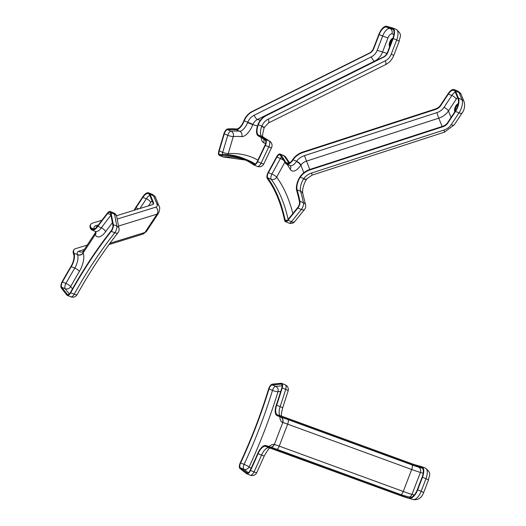 <?xml version="1.0" encoding="UTF-8"?>
<svg xmlns="http://www.w3.org/2000/svg" width="526" height="526" viewBox="0 0 526 526"><rect width="100%" height="100%" fill="white"/><g stroke="black" fill="none" stroke-linecap="round" stroke-linejoin="round"><path stroke-width="0.79" d="M282.133 385.749L275.67 386.347A4.208 3.675 -95.3 0 1 277.991 391.732A260.784 115.201 112.3 0 1 249.14 466.91A4.208 0.388 -155.1 0 0 244.103 464.379A256.583 113.346 -67.7 0 0 272.488 390.41A4.208 1.861 112.3 0 1 275.67 386.347L272.179 384.914L280.963 384.105A4.208 1.861 -67.7 0 1 281.39 384.164A4.208 1.861 -67.7 0 1 281.805 387.938A283.152 125.083 112.3 0 1 276.262 405.178A10.934 4.833 112.3 0 0 277.13 415.652A10.934 4.833 112.3 0 0 277.274 415.711L277.373 415.737A16.825 0.796 21 0 1 286.46 418.808L410.497 464.142A8.409 0.394 -159 0 0 415.086 465.688L421.464 467.463A9.251 4.09 -67.7 0 1 421.668 467.529A9.251 4.09 -67.7 0 1 422.115 477.194L417.296 489.745A9.251 4.09 -67.7 0 1 410.024 497.274L403.646 495.499A8.409 0.394 21 0 1 399.056 493.953L275.019 448.619A16.825 0.796 -159 0 0 265.932 445.548L265.834 445.529A10.934 4.833 112.3 0 0 257.714 453.517A283.152 125.083 112.3 0 1 250.231 470.218A4.208 1.861 -67.7 0 1 247.089 473.005A4.208 1.861 -67.7 0 1 246.891 472.887L240.362 467.818L243.854 469.251A4.208 1.861 112.3 0 1 244.103 464.379L240.612 462.946A4.208 1.861 -67.7 0 0 240.362 467.818M277.274 415.711L277.577 414.922A10.093 4.458 112.3 0 1 277.452 414.876A10.093 4.458 112.3 0 1 276.65 405.204L280.141 406.637A283.994 125.451 -67.7 0 0 285.697 389.345L282.206 387.912A5.05 2.229 -67.7 0 0 281.706 383.382A5.05 2.229 -67.7 0 0 281.193 383.316L272.409 384.125A5.05 2.229 -67.7 0 0 268.595 389.003A255.741 112.972 112.3 0 1 240.303 462.722A5.05 2.229 -67.7 0 0 240.007 468.574L246.53 473.643A5.05 2.229 -67.7 0 0 246.766 473.781A5.05 2.229 -67.7 0 0 250.54 470.441L254.032 471.875A283.994 125.451 -67.7 0 0 261.534 455.122A10.093 4.458 112.3 0 1 268.957 447.731L269.128 447.771A13.459 0.631 21 0 1 276.222 450.177L400.26 495.512A11.776 0.552 -159 0 0 406.69 497.675L413.219 499.49L403.343 496.288A8.409 0.394 21 0 1 398.754 494.736L274.717 449.401A16.825 0.796 -159 0 0 265.63 446.337L265.834 445.529M272.179 384.914A4.208 1.861 -67.7 0 0 268.996 388.977A256.583 113.346 112.3 0 1 240.612 462.946M282.206 387.912A283.994 125.451 112.3 0 1 276.65 405.204M250.021 475.077A5.05 2.229 -67.7 0 0 250.258 475.215A5.05 2.229 -67.7 0 0 254.032 471.875A5.05 0.467 25 0 0 256.754 472.677L264.183 456.095L258.042 453.688A283.994 125.451 112.3 0 1 250.54 470.441M258.042 453.688A10.093 4.458 112.3 0 1 265.531 446.311M410.497 464.142L410.799 463.353A8.409 0.394 -159 0 0 415.389 464.905L415.086 465.688M277.577 414.922L277.675 414.955A16.825 0.796 21 0 1 286.762 418.019L286.46 418.808M410.799 463.353L286.762 418.019M422.477 477.292L417.657 489.844L421.148 491.277L425.968 478.726L422.477 477.292A10.093 4.458 -67.7 0 0 421.99 466.753A10.093 4.458 -67.7 0 0 421.767 466.674L415.389 464.905M409.728 498.056A10.093 4.458 -67.7 0 0 417.657 489.844M418.926 485.511A4.629 2.045 112.3 0 1 419.847 483.098M280.391 416.98A10.934 4.833 -67.7 0 0 280.621 417.085A10.934 4.833 -67.7 0 0 280.687 417.111L280.871 417.177A4.208 3.689 -73.9 0 1 282.778 422.51L274.348 444.477A4.208 3.689 -73.9 0 1 271.068 447.212M269.095 446.541A15.142 6.687 112.3 0 1 274.171 444.437A4.208 3.761 -79.2 0 1 270.949 447.166M280.687 417.111A4.208 3.774 -69.6 0 1 282.607 422.45A15.142 6.687 112.3 0 1 279.832 416.763M268.957 447.731A5.05 4.51 100.8 0 0 269.568 447.928A5.05 4.425 106.1 0 1 269.128 447.771L265.63 446.337M268.418 172.66L276.906 157.096A4.208 1.861 -67.7 0 1 279.786 154.828A4.208 1.861 -67.7 0 1 280.174 155.144A283.152 125.083 112.3 0 1 285.322 163.014A10.934 4.833 112.3 0 0 286.538 164.138A10.934 4.833 112.3 0 0 292.975 159.983L293.087 159.812A16.825 13.788 -22.5 0 1 303.173 152.422L435.607 109.415A8.409 6.897 157.5 0 0 440.703 105.634L448.349 94.055A9.251 4.09 -67.7 0 1 453.892 90.393A9.251 4.09 -67.7 0 1 455.128 91.761L458.074 98.888A9.251 4.09 -67.7 0 1 455.352 110.973L447.698 122.551A8.409 6.897 -22.5 0 1 442.603 126.339L310.169 169.346A16.825 13.788 157.5 0 0 300.09 176.736L299.971 176.907A10.934 4.833 112.3 0 0 296.671 190.458A283.152 125.083 112.3 0 1 299.491 201.852A4.208 1.861 -67.7 0 1 297.749 207.494L287.88 219.723A4.208 1.861 -67.7 0 1 285.75 220.854A4.208 1.861 -67.7 0 1 285.072 219.842A256.583 113.346 112.3 0 0 267.708 177.86L271.199 179.294A4.208 1.861 112.3 0 1 271.909 174.093L268.418 172.66A4.208 1.861 -67.7 0 0 267.708 177.86M288.919 163.224A283.994 125.451 -67.7 0 0 284.066 155.86L280.575 154.427A5.05 2.229 -67.7 0 0 280.108 154.052A5.05 2.229 -67.7 0 0 276.65 156.768L268.161 172.337A5.05 2.229 -67.7 0 0 267.313 178.57A255.741 112.972 112.3 0 1 284.619 220.42A5.05 2.229 -67.7 0 0 285.427 221.63A5.05 2.229 -67.7 0 0 287.985 220.276L291.476 221.709L301.345 209.48L297.854 208.046A5.05 2.229 -67.7 0 0 299.945 201.274L303.436 202.707A283.994 125.451 -67.7 0 0 300.609 191.28A10.093 4.458 112.3 0 1 303.568 178.912L303.772 178.616A13.459 11.033 -22.5 0 1 311.629 173.008L444.062 130.001A11.776 9.652 157.5 0 0 451.196 124.701L459.02 112.853L455.536 111.42L447.882 122.999A8.409 6.897 -22.5 0 1 442.787 126.779L310.353 169.786A16.825 13.788 157.5 0 0 300.274 177.183L299.971 176.907M292.975 159.983L292.791 159.536A10.093 4.458 112.3 0 1 286.861 163.362A10.093 4.458 112.3 0 1 285.736 162.324L288.386 163.408M280.575 154.427A283.994 125.451 112.3 0 1 285.736 162.324M297.854 208.046L287.985 220.276M303.568 178.912A5.05 1.683 32.4 0 0 306.619 179.11C303.449 184.56 302.167 189.38 302.785 193.555A5.05 3.952 -16 0 0 300.609 191.28L297.118 189.847A283.994 125.451 112.3 0 1 299.945 201.274M297.118 189.847A10.093 4.458 112.3 0 1 300.155 177.354M435.607 109.415L435.423 108.967A8.409 6.897 157.5 0 0 440.518 105.187L440.703 105.634M292.791 159.536L292.903 159.365A16.825 13.788 -22.5 0 1 302.989 151.975L303.173 152.422M435.423 108.967L302.989 151.975M455.555 91.11L458.501 98.231L461.992 99.664L459.047 92.543L455.555 91.11A10.093 4.458 -67.7 0 0 454.214 89.611A10.093 4.458 -67.7 0 0 448.165 93.608L440.518 105.187M458.139 104.345A4.629 2.045 -67.7 0 0 455.246 111.131M455.536 111.42A10.093 4.458 -67.7 0 0 458.501 98.231M454.819 111.775A4.629 2.045 112.3 0 1 455.266 107.094A4.629 2.045 112.3 0 1 458.271 103.668M286.538 164.138L290.03 165.572A10.934 4.833 -67.7 0 0 296.368 161.561L296.592 161.252A4.208 1.453 -144.3 0 1 300.905 165.046L303.772 172.778M296.368 161.561A4.208 1.663 -145.4 0 1 300.694 165.342A15.142 6.687 112.3 0 1 290.24 169.339A278.944 123.222 -67.7 0 0 287.143 164.388M300.274 177.183L303.772 178.616A5.05 1.742 35.7 0 0 306.75 178.912L306.632 179.09A5.05 1.683 32.4 0 0 306.684 178.985M222.406 154.585A4.208 1.861 112.3 0 1 222.708 152.343L219.217 150.909L224.273 133.854L227.765 135.287A4.208 1.861 112.3 0 1 230.999 131.145L227.508 129.712A283.152 125.083 112.3 0 1 236.115 129.758A10.934 4.833 112.3 0 0 244.182 120.993L243.9 120.684A16.825 15.076 -74.5 0 1 252.171 111.473L369.291 53.119A8.409 7.535 105.5 0 0 373.467 48.412L378.799 34.512A10.093 4.458 -67.7 0 1 386.728 26.3L392.495 27.904A10.093 4.458 -67.7 0 1 392.712 27.977L396.203 29.41A10.093 4.458 -67.7 0 0 395.979 29.338M244.182 120.993L244.261 120.789A16.825 15.076 -74.5 0 1 252.533 111.578L369.653 53.218A8.409 7.535 105.5 0 0 373.822 48.51L379.154 34.611L382.645 36.044A9.251 4.09 112.3 0 1 389.917 28.516L386.432 27.082A9.251 4.09 -67.7 0 0 379.154 34.611M243.821 120.888A10.093 4.458 112.3 0 1 236.378 128.969A283.994 125.451 112.3 0 0 227.751 128.923A5.05 2.229 -67.7 0 0 223.866 133.893L218.816 150.949A5.05 2.229 -67.7 0 0 219.335 155.387A5.05 2.229 -67.7 0 0 219.802 155.466A255.741 112.972 112.3 0 1 243.446 159.227A255.741 112.972 112.3 0 1 253.637 164.868A5.05 2.229 -67.7 0 0 253.841 164.98A5.05 2.229 -67.7 0 0 257.569 161.719L265.321 145.413A5.05 2.229 -67.7 0 0 265.63 139.449L269.121 140.883A283.994 125.451 -67.7 0 0 262.126 136.589L258.634 135.156A283.994 125.451 112.3 0 1 265.63 139.449M258.634 135.156A10.093 4.458 112.3 0 1 258.227 124.892L257.865 124.794A10.934 4.833 112.3 0 0 258.299 135.932A283.152 125.083 112.3 0 1 265.275 140.212A4.208 1.861 -67.7 0 1 265.019 145.183L257.267 161.489A4.208 1.861 -67.7 0 1 254.163 164.204A4.208 1.861 -67.7 0 1 253.992 164.112A256.583 113.346 112.3 0 0 243.762 158.451L247.253 159.884A256.583 113.346 -67.7 0 1 255.241 164.033M219.217 150.909A4.208 1.861 -67.7 0 0 219.658 154.611A4.208 1.861 -67.7 0 0 220.046 154.67A256.583 113.346 112.3 0 1 243.762 158.451M227.508 129.712A4.208 1.861 -67.7 0 0 224.273 133.854M386.432 27.082L392.192 28.687A9.251 4.09 -67.7 0 1 392.396 28.752A9.251 4.09 -67.7 0 1 392.837 38.418L387.504 52.317A8.409 7.535 -74.5 0 1 383.336 57.025L266.215 115.378A16.825 15.076 105.5 0 0 257.944 124.59L257.865 124.794M387.504 52.317L387.866 52.416A8.409 7.535 -74.5 0 1 383.691 57.124L383.336 57.025M266.215 115.378L266.57 115.477A16.825 15.076 105.5 0 0 258.305 124.688L258.227 124.892M387.866 52.416L393.198 38.516A10.093 4.458 -67.7 0 0 392.712 27.977M266.57 115.477L383.691 57.124M392.606 39.029A4.629 2.045 -67.7 0 0 389.957 45.92M261.665 126.477L261.803 126.128A5.05 0.329 23.2 0 1 264.289 127.509L264.177 127.785A5.05 0.408 20 0 0 261.665 126.477A10.093 4.458 112.3 0 0 262.126 136.589A5.05 4.524 -62.6 0 1 262.448 136.74L269.937 141.336A5.05 4.504 -54.4 0 0 269.121 140.883A5.05 2.229 -67.7 0 1 268.812 146.846L265.321 145.413M389.707 46.59A4.629 2.045 112.3 0 1 389.7 46.59A4.629 2.045 112.3 0 1 389.792 41.968A4.629 2.045 112.3 0 1 392.922 38.194M247.601 122.604L252.835 124.682A15.142 6.687 112.3 0 1 241.756 136.582A278.944 123.222 -67.7 0 0 233.288 136.53A4.208 3.689 -93.3 0 0 230.999 131.145A283.152 125.083 112.3 0 1 239.6 131.198A10.934 4.833 -67.7 0 0 247.601 122.604L247.759 122.223L252.986 124.32L252.835 124.682L257.464 125.97M68.084 294.659L67.249 294.317L61.713 287.301L65.204 288.735A4.208 1.861 112.3 0 1 65.928 283.435L62.436 282.002A283.152 125.083 112.3 0 1 71.28 266.669A10.934 4.833 112.3 0 0 74.041 253.302L73.995 253.184A16.825 6.134 -146.6 0 1 73.962 249.758A16.825 6.134 -146.6 0 1 75.527 248.68L87.224 245.07M74.041 253.302L73.607 253.953A10.093 4.458 112.3 0 1 71.056 266.281A283.994 125.451 112.3 0 0 62.186 281.666A5.05 2.229 -67.7 0 0 61.325 288.018L66.855 295.04A5.05 2.229 -67.7 0 0 67.295 295.382A5.05 2.229 -67.7 0 0 70.708 292.745A255.741 112.972 112.3 0 1 111.275 231.328A5.05 2.229 -67.7 0 0 113.327 224.687L111.032 212.767A5.05 2.229 -67.7 0 0 110.204 211.498A5.05 2.229 -67.7 0 0 107.6 212.912A283.994 125.451 112.3 0 0 97.737 225.891A10.093 4.458 112.3 0 1 92.175 229.185A10.093 4.458 112.3 0 1 90.88 227.804L90.446 228.462A10.934 4.833 112.3 0 0 91.853 229.967L95.344 231.401A10.934 4.833 -67.7 0 0 101.367 227.824A283.152 125.083 112.3 0 1 110.94 215.226M112.38 222.728A278.944 123.222 -67.7 0 0 105.581 231.775A4.208 1.841 36.2 0 0 101.367 227.824L97.882 226.39A10.934 4.833 112.3 0 1 91.853 229.967M97.882 226.39A283.152 125.083 112.3 0 1 107.712 213.457L110.841 214.739M67.249 294.317A4.208 1.861 -67.7 0 0 67.617 294.606A4.208 1.861 -67.7 0 0 70.458 292.41A256.583 113.346 112.3 0 1 111.157 230.789A4.208 1.861 -67.7 0 0 112.866 225.253L110.572 213.332A4.208 1.861 -67.7 0 0 109.881 212.274A4.208 1.861 -67.7 0 0 107.712 213.457M62.436 282.002A4.208 1.861 -67.7 0 0 61.713 287.301M138.66 208.894L135.978 207.79L142.881 197.335A9.251 4.09 -67.7 0 1 148.424 193.673A9.251 4.09 -67.7 0 1 149.66 195.047L152.921 202.937A8.409 3.071 -146.6 0 1 153.119 204.338M152.921 202.937L153.349 202.28A8.409 3.071 -146.6 0 1 153.388 204.049A8.409 3.071 -146.6 0 1 152.606 204.588L116.47 215.745M73.607 253.953L73.561 253.834A16.825 6.134 -146.6 0 1 73.535 250.409L73.962 249.758M101.945 220.23L92.359 223.188A16.825 6.134 33.4 0 0 90.801 224.267A16.825 6.134 33.4 0 0 90.827 227.692L90.88 227.804M90.801 224.267L90.367 224.924A16.825 6.134 33.4 0 0 90.4 228.343L90.446 228.462M153.349 202.28L150.088 194.39A10.093 4.458 -67.7 0 0 148.746 192.897A10.093 4.458 -67.7 0 0 142.697 196.888L135.793 207.349A10.093 4.458 -67.7 0 0 134.189 210.275M135.978 207.79A9.251 4.09 -67.7 0 0 134.663 210.13M77.565 254.84A4.208 3.386 160.3 0 0 83.253 253.091A15.142 6.687 112.3 0 1 79.373 271.449A278.944 123.222 -67.7 0 0 70.662 286.565A4.208 0.98 29.1 0 0 65.928 283.435A283.152 125.083 112.3 0 1 74.771 268.102A10.934 4.833 -67.7 0 0 77.565 254.84L77.493 254.617A4.208 3.524 160.4 0 0 83.18 252.875L95.265 234.576A4.208 3.524 160.4 0 0 95.706 231.644L95.344 231.401M105.581 231.775A15.142 6.687 112.3 0 1 95.351 234.774A4.208 3.504 154.5 0 0 95.712 231.657M398.754 494.736L399.056 493.953M275.019 448.619L274.717 449.401M403.646 495.499L403.343 496.288M280.128 415.711A10.093 4.458 112.3 0 1 280.141 406.637A5.05 0.651 -161.3 0 1 282.607 408.084L281.43 413.397L281.495 416.165M282.607 408.084L288.11 390.963A5.05 0.94 -163 0 0 285.697 389.345A5.05 2.229 -67.7 0 0 285.197 384.815L281.706 383.382M421.99 466.753L425.481 468.186C432.51 473.801 428.743 475.635 428.519 479.936L425.968 478.726A10.093 4.458 -67.7 0 0 425.481 468.186A10.093 4.458 -67.7 0 0 425.258 468.107M413.712 499.661A5.05 4.524 -74.5 0 1 413.219 499.49A10.093 4.458 -67.7 0 0 421.148 491.277L423.7 492.487C421.747 497.727 418.4 500.114 413.673 499.647L407.144 497.833A5.05 4.524 -74.5 0 1 406.69 497.675M274.348 444.477A9.251 0.434 21 0 1 279.227 446.127L287.656 424.16A4.208 1.348 110.1 0 0 287.965 419.577A13.459 0.631 21 0 0 280.871 417.177L277.373 415.737M287.965 419.577L412.003 464.912A11.776 0.552 -159 0 0 418.426 467.081L422.523 468.219M421.464 467.463L421.865 467.627M280.713 391.482L277.991 391.732A4.208 0.776 -163 0 1 272.488 390.41L268.996 388.977M248.331 472.729L243.854 469.251A4.208 3.748 127.8 0 0 249.14 466.91L251.066 468.41M277.057 449.362A4.208 1.348 -69.9 0 0 279.227 446.127L403.264 491.462A15.984 0.756 -159 0 0 411.983 494.401L420.412 472.433A15.984 0.756 21 0 1 411.694 469.494L403.264 491.462A4.208 1.348 -69.9 0 1 401.121 494.69M412.003 464.912A4.208 1.348 110.1 0 1 411.694 469.494L287.656 424.16A9.251 0.434 -159 0 0 282.778 422.51M409.162 497.031A4.208 3.767 -74.5 0 0 411.983 494.401L414.245 495.032M423.18 473.203L420.412 472.433A4.208 3.767 105.5 0 0 418.426 467.081M280.963 384.105L281.732 384.421M247.312 473.058L246.891 472.887M400.26 495.512A5.05 1.624 110.1 0 0 400.332 495.545L407.144 497.833M442.787 126.779L442.603 126.339M310.169 169.346L310.353 169.786M447.698 122.551L447.882 122.999M464.077 101.676A5.05 4.136 -22.5 0 0 461.992 99.664A10.093 4.458 -67.7 0 1 459.02 112.853A5.05 1.841 33.4 0 0 462.13 112.965C464.511 109.638 465.155 105.871 464.07 101.663L461.124 94.535A5.05 4.136 157.5 0 0 459.047 92.543A10.093 4.458 -67.7 0 0 457.699 91.044L454.214 89.611M283.599 155.486A5.05 5.05 0 0 1 285.743 157.156A5.05 4.372 143.6 0 0 284.066 155.86A5.05 2.229 -67.7 0 0 283.599 155.486L280.108 154.052M285.427 221.63L288.919 223.063A5.05 2.229 -67.7 0 0 291.476 221.709A5.05 2.531 38.9 0 0 294.764 221.564L304.633 209.335A5.05 5.05 0 0 0 305.645 205.12A5.05 3.8 -11.9 0 0 303.436 202.707A5.05 2.229 -67.7 0 1 301.345 209.48A5.05 2.531 38.9 0 0 304.633 209.335M451.084 117.429L448.428 110.993A4.208 1.532 33.4 0 0 444.016 107.337A11.776 9.652 157.5 0 1 436.876 112.63L304.442 155.637A13.459 11.033 -22.5 0 0 296.592 161.252L293.087 159.812M444.016 107.337L451.841 95.489A9.251 4.09 112.3 0 1 455.253 92.07M448.349 94.055L451.841 95.489A4.208 1.532 33.4 0 1 456.252 99.144L448.428 110.993A15.984 13.104 -22.5 0 1 438.743 118.179L442.169 126.477M284.842 162.192L276.683 177.15A260.784 115.201 112.3 0 1 292.857 213.549M436.876 112.63L438.743 118.179L306.31 161.186A9.251 7.588 157.5 0 0 300.905 165.046M309.742 169.49L304.442 155.637M457.561 97.645A5.05 2.229 -67.7 0 0 456.252 99.144M286.94 220.611L285.072 219.842M288.149 219.388A256.583 113.346 -67.7 0 0 271.199 179.294A4.208 3.643 143.7 0 0 276.683 177.15A4.208 0.914 -151.4 0 0 271.909 174.093L280.397 158.53A4.208 1.861 112.3 0 1 281.502 156.991M276.906 157.096L280.397 158.53A4.208 0.914 -151.4 0 1 283.698 160.318M290.03 165.572L290.411 165.828A4.208 3.577 -30.2 0 1 290.24 169.339M311.629 173.008L312.082 175.132L444.516 132.125L454.306 124.813L462.13 112.965M444.062 130.001L444.516 132.125M451.196 124.701A5.05 1.841 33.4 0 0 454.306 124.813M369.653 53.218L369.291 53.119M252.171 111.473L252.533 111.578M258.305 124.688L261.803 126.128A13.459 12.059 -74.5 0 1 268.267 119.119L385.387 60.766A11.776 10.553 105.5 0 0 391.232 54.171L396.689 39.95L393.198 38.516M373.467 48.412L373.822 48.51M219.802 155.466L223.294 156.899A255.741 112.972 112.3 0 1 245.175 159.976M257.569 161.719L261.06 163.152L268.812 146.846A5.05 0.552 25.4 0 0 271.561 147.609L263.809 163.915A5.05 0.552 25.4 0 1 261.06 163.152A5.05 2.229 -67.7 0 1 257.332 166.413A5.05 5.05 0 0 0 263.809 163.915M399.241 41.153L396.689 39.95A10.093 4.458 -67.7 0 0 396.203 29.41C403.232 35.032 399.471 36.866 399.241 41.16L393.783 55.381C392.126 59.569 389.358 62.673 385.479 64.685L268.359 123.038L264.282 127.516M257.129 166.301A5.05 2.229 -67.7 0 0 257.332 166.413L253.841 164.98M219.335 155.387L222.827 156.82A5.05 2.229 -67.7 0 0 223.294 156.899A5.05 4.432 -93.2 0 0 225.023 157.195L245.215 159.996M244.261 120.789L247.759 122.223A13.459 12.059 -74.5 0 1 254.229 115.214L371.349 56.861A11.776 10.553 105.5 0 0 377.188 50.272L382.645 36.044L387.938 37.984L382.481 52.206A15.984 14.32 -74.5 0 1 374.551 61.148L374.874 61.24M227.699 154.729A4.208 3.695 -93.2 0 0 228.238 153.585A4.208 0.848 16.5 0 1 222.708 152.343L227.765 135.287A4.208 0.848 16.5 0 0 233.288 136.53L228.238 153.585A260.784 115.201 112.3 0 1 257.918 160.121M265.571 143.716A278.944 123.222 -67.7 0 0 263.618 142.658A15.142 6.687 112.3 0 1 261.198 137.542M371.349 56.861A4.208 1.453 -116.5 0 0 374.551 61.148L257.431 119.507A9.251 8.291 105.5 0 0 252.986 124.32M260.344 120.316L257.431 119.507A4.208 1.453 -116.5 0 1 254.229 115.214M386.978 53.455L377.188 50.272M393.902 34.427L391.903 33.874A5.05 2.229 -67.7 0 0 387.938 37.984M392.192 28.687L392.587 28.851M391.903 33.874A4.208 3.767 -74.5 0 0 389.917 28.516L393.251 29.443M254.347 164.257L253.992 164.112M236.115 129.758L239.6 131.198A4.208 3.735 -85.9 0 1 241.756 136.582M263.618 142.658A4.208 3.767 117.4 0 0 263.572 139.035M391.232 54.171L393.783 55.381M385.387 60.766A5.05 1.742 63.5 0 1 385.479 64.685M268.267 119.119A5.05 1.742 63.5 0 1 268.359 123.038M94.292 229.02A13.459 4.912 -146.6 0 1 95.633 225.733L98.5 224.845M117.199 219.072L155.88 207.132A11.776 4.293 33.4 0 0 156.919 203.897L153.579 195.823L150.088 194.39M90.827 227.692L94.18 229.066M109.947 243.262L144.946 232.459L157.031 214.161L118.547 226.042M70.708 292.745L74.199 294.179A255.741 112.972 112.3 0 1 114.767 232.762L111.275 231.328M113.327 224.687L116.818 226.121L114.523 214.2L111.032 212.767M67.295 295.382L70.786 296.815A5.05 2.229 -67.7 0 0 74.199 294.179A5.05 1.177 -150.9 0 0 77.118 294.606C89.867 271.738 103.51 251.086 118.041 232.643A5.05 2.459 -141.7 0 1 114.767 232.762A5.05 2.229 -67.7 0 0 116.818 226.121A5.05 3.754 169.1 0 1 119.034 228.56L116.733 216.646A5.05 3.754 169.1 0 0 114.523 214.2A5.05 2.229 -67.7 0 0 113.695 212.931L110.204 211.498M156.919 203.897A5.05 4.136 -22.5 0 1 158.99 205.89L155.657 197.815A5.05 4.136 -22.5 0 0 153.579 195.823A10.093 4.458 -67.7 0 0 152.231 194.331L148.746 192.897M146.504 231.381L142.691 234.175A5.05 4.504 72.8 0 0 144.946 232.459A16.825 6.134 33.4 0 0 146.504 231.381L158.596 213.083A16.825 6.134 -146.6 0 1 157.031 214.161A5.05 4.504 72.8 0 0 155.88 207.132M73.995 253.184L77.493 254.617A13.459 4.912 -146.6 0 1 78.795 251.218L84.272 249.528M69.32 293.949L65.204 288.735A4.208 3.662 -38.3 0 0 70.662 286.565L72.463 288.846M152.093 200.932A5.05 2.229 -67.7 0 0 150.784 202.431L148.523 205.85M142.881 197.335L146.373 198.769A9.251 4.09 112.3 0 1 149.785 195.35M139.949 208.5L146.373 198.769A4.208 1.532 -146.6 0 1 150.784 202.431M71.28 266.669L74.771 268.102A4.208 1.21 30.8 0 1 79.373 271.449M78.795 251.218A4.208 3.754 -107.2 0 0 82.194 251.974L83.213 251.132A9.251 3.373 33.4 0 0 83.18 252.875M95.265 234.576A9.251 3.373 -146.6 0 1 95.305 232.834L83.213 251.132M95.633 225.733A5.05 4.504 72.8 0 1 96.777 227.068M246.766 473.781L250.258 475.215A5.05 5.05 0 0 0 256.754 472.677M277.13 415.652L280.937 417.23M288.11 390.963A5.05 5.05 0 0 0 285.197 384.815M428.519 479.936L423.7 492.487M264.183 456.095C267.412 450.368 269.443 447.665 270.292 447.974M269.733 447.961L400.332 495.545M302.785 193.555L305.645 205.12M306.763 178.893L312.082 175.132M288.919 223.063A5.05 5.05 0 0 0 294.764 221.564M461.124 94.535C461.236 93.838 460.092 92.675 457.699 91.044M285.743 157.156L289.602 162.856M222.827 156.82A5.05 5.05 0 0 0 225.023 157.195M271.561 147.609A5.05 5.05 0 0 0 269.937 141.336M263.046 137.24C263.572 136.26 261.152 138.581 264.177 127.785M95.666 231.525L95.305 232.834M116.733 216.646A5.05 5.05 0 0 0 113.695 212.931M118.041 232.643A5.05 5.05 0 0 0 119.034 228.56M158.596 213.083C159.924 209.519 160.055 207.126 158.99 205.89M70.786 296.815A5.05 5.05 0 0 0 77.118 294.606M155.657 197.815C155.768 197.119 154.624 195.955 152.231 194.331M108.981 244.583L142.691 234.175"/></g></svg>
